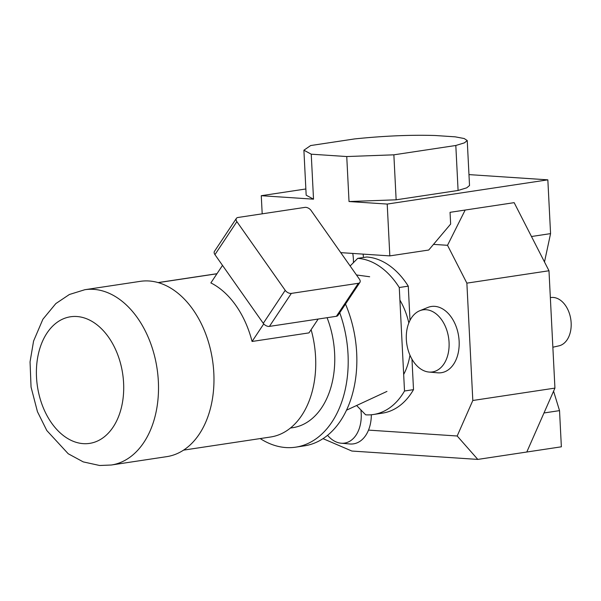 <?xml version="1.0" encoding="UTF-8"?>
<svg xmlns="http://www.w3.org/2000/svg" width="601" height="601" viewBox="0 0 601 601"><rect width="100%" height="100%" fill="white"/><g stroke="black" fill="none" stroke-linecap="round" stroke-linejoin="round"><path stroke-width="0.9" d="M356.603 405.502L365.656 414.818A78.791 53.031 -98.6 0 0 373.446 414.502A78.791 53.031 -98.6 0 0 404.511 391.003L399.267 287.511L408.274 286.151A78.791 53.031 -98.6 0 0 366.738 256.995L357.73 258.355L350.128 265.965M399.267 287.511A78.791 53.031 -98.6 0 0 357.73 258.355M373.446 414.502L382.446 413.142A78.791 53.031 -98.6 0 0 413.511 389.643L411.97 359.195M404.511 391.003L413.511 389.643M410.002 320.378L408.274 286.151M111.275 465.016L166.747 456.647A88.64 59.657 -98.6 0 0 213.325 366.55A88.64 59.657 -98.6 0 0 149.071 280.99A88.64 59.657 -98.6 0 0 140.311 281.343L84.846 289.712A88.64 59.657 81.4 0 1 93.606 289.351A88.64 59.657 81.4 0 1 157.86 374.911A88.64 59.657 81.4 0 1 111.275 465.016L99.646 465.497L83.246 461.891L68.221 453.755L46.818 430.549L37.442 411.685L31.049 387.052L30.05 361.877L33.573 341.067L42.881 319.259L55.833 303.58L69.385 294.498L84.846 289.712M318.177 319.041L308.974 332.886L252.067 341.466A84.703 57.005 -98.6 0 0 210.861 282.913L222.505 265.394M183.545 450.134L270.608 437.002A84.703 57.005 -98.6 0 0 311.108 329.671M290.411 428.04L292.777 427.687A78.791 53.031 -98.6 0 0 327.079 317.704M260.21 438.572A98.489 66.283 -98.6 0 0 285.978 447.565A98.489 66.283 -98.6 0 0 295.715 447.159A98.489 66.283 -98.6 0 0 339.738 312.738M295.715 447.159L304.354 445.859A98.489 66.283 -98.6 0 0 345.492 304.083M327.553 435.297A31.402 21.133 -98.6 0 0 341.113 443.207A31.402 21.133 -98.6 0 0 341.421 443.23A31.402 21.133 -98.6 0 0 360.885 409.905M341.113 443.207L349.842 443.974A33.491 22.537 -98.6 0 0 350.173 443.996A33.491 22.537 -98.6 0 0 368.511 430.113A33.491 22.537 -98.6 0 0 371.328 414.758M426.124 309.718A31.402 21.133 -98.6 0 0 419.731 310.747A31.402 21.133 -98.6 0 0 406.802 344.042A31.402 21.133 -98.6 0 0 428.971 372.049A31.402 21.133 -98.6 0 0 429.279 372.072A31.402 21.133 -98.6 0 0 449.06 342.315A31.402 21.133 -98.6 0 0 426.124 309.718M428.971 372.049L437.701 372.815A33.491 22.537 -98.6 0 0 438.031 372.838A33.491 22.537 -98.6 0 0 459.126 341.105A33.491 22.537 -98.6 0 0 434.666 306.345A33.491 22.537 -98.6 0 0 427.844 307.449L419.731 310.747M550.343 297.555L551.613 297.457A24.506 16.49 81.4 0 1 553.251 297.45A24.506 16.49 81.4 0 1 570.95 320.521A24.506 16.49 81.4 0 1 558.907 345.86L552.86 347.22M403.669 374.483A59.093 39.771 -98.6 0 0 409.965 355.183M408.83 322.97A59.093 39.771 -98.6 0 0 399.905 300.109M340.752 252.638L389.831 255.891L428.731 250.031L450.645 224.06L450.051 212.326L514.155 202.657L548.983 270.758L554.933 388.103L526.792 452.02L561.364 446.806L559.531 410.626L543.98 412.97M363.425 257.498A33.491 22.537 -98.6 0 0 363.117 254.118M368.511 430.113L457.181 435.995L472.814 400.491L466.872 283.139L447.52 245.306L433.501 244.374M305.856 188.977L261.27 195.701L262.194 213.828M323 438.632L351.87 451.043L477.81 459.412L526.792 452.02M553.574 391.191L559.531 410.626M531.472 236.509L550.569 233.624L544.491 261.961M346.747 156.545L393.865 154.825L455.813 145.487L464.438 142.85L467.24 140.536L464.19 138.53L455.235 136.84L435.139 135.503C410.859 134.759 384.009 135.894 354.613 138.921L310.672 145.547L303.896 150.205L311.243 154.187L346.747 156.545L349.023 201.53L387.209 204.07L547.842 179.842L550.569 233.624M387.209 204.07L389.831 255.891M547.842 179.842L468.968 174.606M158.131 282.575L216.984 273.703M457.181 435.995L477.81 459.412M472.814 400.491L554.933 388.103M466.872 283.139L548.983 270.758M465.174 210.042L447.52 245.306M311.243 154.187L313.519 199.171L261.27 195.701M349.023 201.53L396.142 199.81L458.09 190.464L466.722 187.835L469.524 185.521L467.24 140.536M303.896 150.205L306.172 195.19L313.519 199.171M353.411 262.682A31.402 21.133 -98.6 0 0 352.757 253.434M455.813 145.487L458.09 190.464M393.865 154.825L396.142 199.81M252.067 341.466L263.741 323.909M236.877 221.641L214.948 254.644L263.276 323.323L285.205 290.321A4.928 2.922 33.6 0 0 291.35 293.393L358.339 283.296A4.928 2.922 33.6 0 0 359.901 282.402A4.928 2.922 33.6 0 0 359.398 279.134L311.07 210.455A4.928 2.922 33.6 0 0 304.925 207.383L237.936 217.487A4.928 2.922 33.6 0 0 236.381 218.373A4.928 2.922 33.6 0 0 236.877 221.641L285.205 290.321M291.35 293.393L269.421 326.396L336.41 316.291L358.339 283.296M269.421 326.396A4.928 2.922 -146.4 0 1 263.276 323.323M214.948 254.644A4.928 2.922 -146.4 0 1 214.444 251.376L236.381 218.373M359.901 282.402L337.965 315.405A4.928 2.922 -146.4 0 1 336.41 316.291M83.276 443.643A64.022 43.084 -98.6 0 0 123.596 382.972A64.022 43.084 -98.6 0 0 76.83 316.517A64.022 43.084 -98.6 0 0 36.511 377.188A64.022 43.084 -98.6 0 0 83.276 443.643M369.66 276.753L356.461 274.957M386.954 391.416L346.469 410.205M158.288 282.62L216.931 273.778"/></g></svg>
